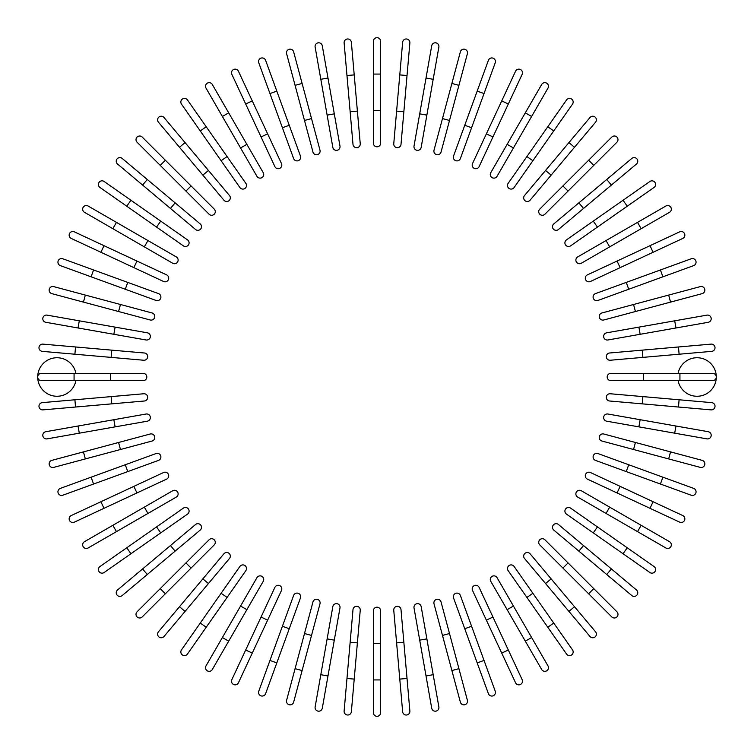 <?xml version="1.0" encoding="UTF-8"?>
<svg xmlns="http://www.w3.org/2000/svg" width="754" height="754" viewBox="0 0 754 754"><rect width="100%" height="100%" fill="white"/><g stroke="black" fill="none" stroke-linecap="round" stroke-linejoin="round"><path stroke-width="1.13" d="M380.638 41.338L380.638 143.166A3.638 3.638 0 0 1 377 146.804A3.638 3.638 0 0 1 373.362 143.166L373.362 41.338A3.638 3.638 0 0 1 377 37.7A3.638 3.638 0 0 1 380.638 41.338M351.364 42.299A3.638 3.638 0 0 0 347.424 38.991A3.638 3.638 0 0 0 344.126 42.931L346.972 75.532L354.22 74.9L351.364 42.299L360.242 143.731L357.387 111.13L350.148 111.762L346.972 75.532M360.242 143.731A3.638 3.638 0 0 1 356.934 147.68A3.638 3.638 0 0 1 352.995 144.372L350.148 111.762M322.297 45.806A3.638 3.638 0 0 0 318.084 42.855A3.638 3.638 0 0 0 315.134 47.068L320.818 79.302L327.981 78.039L322.297 45.806L339.979 146.088A3.638 3.638 0 0 1 337.029 150.3A3.638 3.638 0 0 1 332.816 147.35L320.818 79.302M332.816 147.35A3.638 3.638 0 0 0 337.029 150.3A3.638 3.638 0 0 0 339.979 146.088A3.638 3.638 0 0 1 337.029 150.3A3.638 3.638 0 0 1 332.816 147.35M293.636 51.837L302.109 83.449L293.636 51.837A3.638 3.638 0 0 0 289.187 49.264A3.638 3.638 0 0 0 286.614 53.713L295.078 85.334L286.614 53.713M319.988 150.187L311.525 118.576L319.988 150.187A3.638 3.638 0 0 1 317.415 154.645A3.638 3.638 0 0 1 312.967 152.072L295.078 85.334L302.109 83.449L311.525 118.576L304.493 120.461M265.615 60.339A3.638 3.638 0 0 0 260.95 58.162A3.638 3.638 0 0 0 258.782 62.827A3.638 3.638 0 0 1 260.95 58.162A3.638 3.638 0 0 1 265.615 60.339L289.244 125.268L276.812 91.093L269.97 93.581L258.782 62.827A3.638 3.638 0 0 1 260.95 58.162A3.638 3.638 0 0 1 265.615 60.339M282.411 127.756L289.244 125.268L300.441 156.021A3.638 3.638 0 0 1 298.264 160.687A3.638 3.638 0 0 1 293.608 158.51L269.97 93.581M238.443 71.253L252.27 100.913L238.443 71.253A3.638 3.638 0 0 0 233.608 69.491A3.638 3.638 0 0 0 231.846 74.326L245.681 103.986L231.846 74.326M281.468 163.533A3.638 3.638 0 0 1 279.715 168.368A3.638 3.638 0 0 1 274.88 166.606A3.638 3.638 0 0 0 279.715 168.368A3.638 3.638 0 0 0 281.468 163.533L267.642 133.873L281.468 163.533A3.638 3.638 0 0 1 279.715 168.368A3.638 3.638 0 0 1 274.88 166.606L245.681 103.986L252.27 100.913L267.642 133.873L261.044 136.945M212.317 84.486A3.638 3.638 0 0 0 207.35 83.157A3.638 3.638 0 0 0 206.021 88.124A3.638 3.638 0 0 1 207.35 83.157A3.638 3.638 0 0 1 212.317 84.486L263.231 172.675L246.869 144.325L240.564 147.963L206.021 88.124A3.638 3.638 0 0 1 207.35 83.157A3.638 3.638 0 0 1 212.317 84.486M263.231 172.675A3.638 3.638 0 0 1 261.902 177.642A3.638 3.638 0 0 1 256.935 176.313L240.564 147.963M187.454 99.952L206.219 126.766L187.454 99.952A3.638 3.638 0 0 0 182.383 99.066A3.638 3.638 0 0 0 181.488 104.127L200.262 130.942L181.488 104.127M245.851 183.363L227.086 156.559L245.851 183.363A3.638 3.638 0 0 1 244.965 188.434A3.638 3.638 0 0 1 239.895 187.539L200.262 130.942L221.12 160.725L227.086 156.559L206.219 126.766L200.262 130.942M164.023 117.53L185.06 142.6L164.023 117.53A3.638 3.638 0 0 0 158.905 117.077A3.638 3.638 0 0 0 158.453 122.205L179.49 147.275L158.453 122.205M202.864 175.135L208.443 170.461L185.06 142.6L229.48 195.531A3.638 3.638 0 0 1 229.028 200.658A3.638 3.638 0 0 1 223.91 200.206L179.49 147.275L185.06 142.6M142.223 137.077A3.638 3.638 0 0 0 137.077 137.077A3.638 3.638 0 0 0 137.077 142.223A3.638 3.638 0 0 1 137.077 137.077A3.638 3.638 0 0 1 142.223 137.077L165.362 160.225L142.223 137.077A3.638 3.638 0 0 0 137.077 137.077A3.638 3.638 0 0 0 137.077 142.223L160.225 165.362L165.362 160.225L214.221 209.084L191.082 185.936L185.936 191.082L160.225 165.362M209.084 214.221L185.936 191.082L209.084 214.221A3.638 3.638 0 0 0 214.221 214.221A3.638 3.638 0 0 0 214.221 209.084A3.638 3.638 0 0 1 214.221 214.221A3.638 3.638 0 0 1 209.084 214.221A3.638 3.638 0 0 0 214.221 214.221A3.638 3.638 0 0 0 214.221 209.084M122.205 158.453A3.638 3.638 0 0 0 117.077 158.905A3.638 3.638 0 0 0 117.53 164.023L170.461 208.443L142.6 185.06L147.275 179.49L122.205 158.453L175.135 202.864L200.206 223.91L175.135 202.864L170.461 208.443L195.531 229.48A3.638 3.638 0 0 0 200.658 229.028A3.638 3.638 0 0 0 200.206 223.91M104.127 181.488L130.942 200.262L104.127 181.488A3.638 3.638 0 0 0 99.066 182.383A3.638 3.638 0 0 0 99.952 187.454L126.766 206.219L99.952 187.454M187.539 239.895L160.725 221.12L187.539 239.895A3.638 3.638 0 0 1 188.434 244.965A3.638 3.638 0 0 1 183.363 245.851L126.766 206.219L130.942 200.262L160.725 221.12L156.559 227.086L183.363 245.851M88.124 206.021A3.638 3.638 0 0 0 83.157 207.35A3.638 3.638 0 0 0 84.486 212.317L112.836 228.679L116.474 222.383L88.124 206.021L176.313 256.935A3.638 3.638 0 0 1 177.642 261.902A3.638 3.638 0 0 1 172.675 263.231L112.836 228.679M172.675 263.231A3.638 3.638 0 0 0 177.642 261.902A3.638 3.638 0 0 0 176.313 256.935A3.638 3.638 0 0 1 177.642 261.902A3.638 3.638 0 0 1 172.675 263.231M74.326 231.846L103.986 245.681L74.326 231.846A3.638 3.638 0 0 0 69.491 233.608A3.638 3.638 0 0 0 71.253 238.443L100.913 252.27L71.253 238.443M136.945 261.044L166.606 274.88A3.638 3.638 0 0 1 168.368 279.715A3.638 3.638 0 0 1 163.533 281.468L100.913 252.27L103.986 245.681L136.945 261.044L133.873 267.642L163.533 281.468M62.827 258.782A3.638 3.638 0 0 0 58.162 260.95A3.638 3.638 0 0 0 60.339 265.615A3.638 3.638 0 0 1 58.162 260.95A3.638 3.638 0 0 1 62.827 258.782L93.581 269.97L62.827 258.782A3.638 3.638 0 0 0 58.162 260.95A3.638 3.638 0 0 0 60.339 265.615L125.268 289.244L91.093 276.812L93.581 269.97L158.51 293.608L127.756 282.411L125.268 289.244L156.021 300.441L125.268 289.244M156.021 300.441A3.638 3.638 0 0 0 160.687 298.264A3.638 3.638 0 0 0 158.51 293.608M53.713 286.614A3.638 3.638 0 0 0 49.264 289.187A3.638 3.638 0 0 0 51.837 293.636L83.449 302.109L85.334 295.078L53.713 286.614L152.072 312.967A3.638 3.638 0 0 1 154.645 317.415A3.638 3.638 0 0 1 150.187 319.988L83.449 302.109M47.068 315.134A3.638 3.638 0 0 0 42.855 318.084A3.638 3.638 0 0 0 45.806 322.297L78.039 327.981L79.302 320.818L47.068 315.134L147.35 332.816L115.117 327.132L113.854 334.295L78.039 327.981M147.35 332.816A3.638 3.638 0 0 1 150.3 337.029A3.638 3.638 0 0 1 146.088 339.979A3.638 3.638 0 0 0 150.3 337.029A3.638 3.638 0 0 0 147.35 332.816A3.638 3.638 0 0 1 150.3 337.029A3.638 3.638 0 0 1 146.088 339.979L113.854 334.295M42.931 344.126L75.532 346.972L42.931 344.126A3.638 3.638 0 0 0 38.991 347.424A3.638 3.638 0 0 0 42.299 351.364L74.9 354.22L42.299 351.364M111.762 350.148L144.372 352.995A3.638 3.638 0 0 1 147.68 356.934A3.638 3.638 0 0 1 143.731 360.242L74.9 354.22L75.532 346.972L111.762 350.148L111.13 357.387M75.9 373.362A19.274 19.274 0 0 0 37.7 377A19.274 19.274 0 0 0 75.9 380.638M74.071 380.638L41.338 380.638A3.638 3.638 0 0 1 37.7 377A3.638 3.638 0 0 1 41.338 373.362L143.166 373.362A3.638 3.638 0 0 1 146.804 377A3.638 3.638 0 0 1 143.166 380.638L74.071 380.638L74.071 373.362M42.299 402.636A3.638 3.638 0 0 0 38.991 406.576A3.638 3.638 0 0 0 42.931 409.874L75.532 407.028L74.9 399.78L42.299 402.636L143.731 393.758L111.13 396.613L111.762 403.852L75.532 407.028M143.731 393.758A3.638 3.638 0 0 1 147.68 397.066A3.638 3.638 0 0 1 144.372 401.005L111.762 403.852M45.806 431.703A3.638 3.638 0 0 0 42.855 435.916A3.638 3.638 0 0 0 47.068 438.866L79.302 433.182L78.039 426.019L45.806 431.703L146.088 414.021A3.638 3.638 0 0 1 150.3 416.971A3.638 3.638 0 0 1 147.35 421.184L79.302 433.182M147.35 421.184A3.638 3.638 0 0 0 150.3 416.971A3.638 3.638 0 0 0 146.088 414.021A3.638 3.638 0 0 1 150.3 416.971A3.638 3.638 0 0 1 147.35 421.184M51.837 460.364A3.638 3.638 0 0 0 49.264 464.813A3.638 3.638 0 0 0 53.713 467.386L85.334 458.922L83.449 451.891L51.837 460.364L150.187 434.012A3.638 3.638 0 0 1 154.645 436.585A3.638 3.638 0 0 1 152.072 441.033L85.334 458.922M118.576 442.475L120.461 449.507L152.072 441.033M62.827 495.218A3.638 3.638 0 0 1 58.162 493.05A3.638 3.638 0 0 1 60.339 488.385A3.638 3.638 0 0 0 58.162 493.05A3.638 3.638 0 0 0 62.827 495.218L93.581 484.03L62.827 495.218A3.638 3.638 0 0 1 58.162 493.05A3.638 3.638 0 0 1 60.339 488.385L125.268 464.756L91.093 477.188L93.581 484.03L127.756 471.589L125.268 464.756L156.021 453.559L125.268 464.756M156.021 453.559A3.638 3.638 0 0 1 160.687 455.736A3.638 3.638 0 0 1 158.51 460.392L127.756 471.589M71.253 515.557L100.913 501.73L71.253 515.557A3.638 3.638 0 0 0 69.491 520.392A3.638 3.638 0 0 0 74.326 522.154L103.986 508.319L74.326 522.154M163.533 472.532A3.638 3.638 0 0 1 168.368 474.285A3.638 3.638 0 0 1 166.606 479.12A3.638 3.638 0 0 0 168.368 474.285A3.638 3.638 0 0 0 163.533 472.532L133.873 486.358L163.533 472.532A3.638 3.638 0 0 1 168.368 474.285A3.638 3.638 0 0 1 166.606 479.12L103.986 508.319L100.913 501.73L133.873 486.358L136.945 492.956M84.486 541.683A3.638 3.638 0 0 0 83.157 546.65A3.638 3.638 0 0 0 88.124 547.979L116.474 531.617L88.124 547.979A3.638 3.638 0 0 1 83.157 546.65A3.638 3.638 0 0 1 84.486 541.683L112.836 525.321L84.486 541.683A3.638 3.638 0 0 0 83.157 546.65A3.638 3.638 0 0 0 88.124 547.979M172.675 490.769L144.325 507.131L172.675 490.769A3.638 3.638 0 0 1 177.642 492.098A3.638 3.638 0 0 1 176.313 497.065L116.474 531.617L112.836 525.321L144.325 507.131L147.963 513.436M99.952 566.546L126.766 547.781L99.952 566.546A3.638 3.638 0 0 0 99.066 571.617A3.638 3.638 0 0 0 104.127 572.512L130.942 553.738L104.127 572.512M183.363 508.149L156.559 526.914L183.363 508.149A3.638 3.638 0 0 1 188.434 509.035A3.638 3.638 0 0 1 187.539 514.105L130.942 553.738L187.539 514.105M130.942 553.738L126.766 547.781L156.559 526.914L160.725 532.88M117.53 589.977L142.6 568.94L117.53 589.977A3.638 3.638 0 0 0 117.077 595.094A3.638 3.638 0 0 0 122.205 595.547L147.275 574.51L122.205 595.547M170.461 545.557L195.531 524.52A3.638 3.638 0 0 1 200.658 524.972A3.638 3.638 0 0 1 200.206 530.09L147.275 574.51L142.6 568.94L170.461 545.557L175.135 551.136M137.077 611.777A3.638 3.638 0 0 0 137.077 616.923A3.638 3.638 0 0 0 142.223 616.923L165.362 593.775L142.223 616.923A3.638 3.638 0 0 1 137.077 616.923A3.638 3.638 0 0 1 137.077 611.777L160.225 588.638L137.077 611.777A3.638 3.638 0 0 0 137.077 616.923A3.638 3.638 0 0 0 142.223 616.923M209.084 539.779L185.936 562.918L209.084 539.779A3.638 3.638 0 0 1 214.221 539.779A3.638 3.638 0 0 1 214.221 544.916L165.362 593.775L160.225 588.638L185.936 562.918L191.082 568.064L214.221 544.916A3.638 3.638 0 0 0 214.221 539.779A3.638 3.638 0 0 0 209.084 539.779A3.638 3.638 0 0 1 214.221 539.779A3.638 3.638 0 0 1 214.221 544.916M158.453 631.795A3.638 3.638 0 0 0 158.905 636.923A3.638 3.638 0 0 0 164.023 636.47L208.443 583.539L185.06 611.4L179.49 606.725L158.453 631.795L202.864 578.865L223.91 553.794L202.864 578.865L208.443 583.539L229.48 558.469A3.638 3.638 0 0 0 229.028 553.342A3.638 3.638 0 0 0 223.91 553.794M181.488 649.873A3.638 3.638 0 0 0 182.383 654.934A3.638 3.638 0 0 0 187.454 654.048L206.219 627.234L200.262 623.058L181.488 649.873L239.895 566.461L221.12 593.275L227.086 597.441L206.219 627.234M245.851 570.637L227.086 597.441L245.851 570.637A3.638 3.638 0 0 0 244.965 565.566A3.638 3.638 0 0 0 239.895 566.461M206.021 665.876A3.638 3.638 0 0 0 207.35 670.843A3.638 3.638 0 0 0 212.317 669.514L228.679 641.164L222.383 637.526L206.021 665.876L256.935 577.687A3.638 3.638 0 0 1 261.902 576.358A3.638 3.638 0 0 1 263.231 581.325L228.679 641.164M263.231 581.325A3.638 3.638 0 0 0 261.902 576.358A3.638 3.638 0 0 0 256.935 577.687A3.638 3.638 0 0 1 261.902 576.358A3.638 3.638 0 0 1 263.231 581.325M245.681 650.014L231.846 679.674A3.638 3.638 0 0 0 233.608 684.509A3.638 3.638 0 0 0 238.443 682.747L252.27 653.087L245.681 650.014L274.88 587.394A3.638 3.638 0 0 1 279.715 585.632A3.638 3.638 0 0 1 281.468 590.467L252.27 653.087M261.044 617.055L267.642 620.127L281.468 590.467M258.782 691.173A3.638 3.638 0 0 0 260.95 695.838A3.638 3.638 0 0 0 265.615 693.661L276.812 662.907L265.615 693.661A3.638 3.638 0 0 1 260.95 695.838A3.638 3.638 0 0 1 258.782 691.173L269.97 660.419L258.782 691.173A3.638 3.638 0 0 0 260.95 695.838A3.638 3.638 0 0 0 265.615 693.661M293.608 595.49L282.411 626.244L293.608 595.49A3.638 3.638 0 0 1 298.264 593.313A3.638 3.638 0 0 1 300.441 597.979L276.812 662.907L289.244 628.732L282.411 626.244L269.97 660.419L276.812 662.907M295.078 668.666L286.614 700.287A3.638 3.638 0 0 0 289.187 704.736A3.638 3.638 0 0 0 293.636 702.163L302.109 670.551L295.078 668.666L312.967 601.928A3.638 3.638 0 0 1 317.415 599.355A3.638 3.638 0 0 1 319.988 603.813L302.109 670.551M320.818 674.698L315.134 706.932A3.638 3.638 0 0 0 318.084 711.145A3.638 3.638 0 0 0 322.297 708.194L327.981 675.961L320.818 674.698L332.816 606.65A3.638 3.638 0 0 1 337.029 603.7A3.638 3.638 0 0 1 339.979 607.913L327.981 675.961M339.979 607.913A3.638 3.638 0 0 0 337.029 603.7A3.638 3.638 0 0 0 332.816 606.65A3.638 3.638 0 0 1 337.029 603.7A3.638 3.638 0 0 1 339.979 607.913M346.972 678.468L350.148 642.238L357.387 642.87L360.242 610.269L354.22 679.1L346.972 678.468L344.126 711.069A3.638 3.638 0 0 0 347.424 715.009A3.638 3.638 0 0 0 351.364 711.701L354.22 679.1L351.364 711.701M350.148 642.238L352.995 609.628A3.638 3.638 0 0 1 356.934 606.32A3.638 3.638 0 0 1 360.242 610.269M373.362 643.567L373.362 610.834A3.638 3.638 0 0 1 377 607.196A3.638 3.638 0 0 1 380.638 610.834L380.638 712.662A3.638 3.638 0 0 1 377 716.3A3.638 3.638 0 0 1 373.362 712.662L373.362 643.567L380.638 643.567M399.78 679.1L402.636 711.701A3.638 3.638 0 0 0 406.576 715.009A3.638 3.638 0 0 0 409.874 711.069L407.028 678.468L399.78 679.1L393.758 610.269L396.613 642.87L403.852 642.238L407.028 678.468M393.758 610.269A3.638 3.638 0 0 1 397.066 606.32A3.638 3.638 0 0 1 401.005 609.628L403.852 642.238M431.703 708.194A3.638 3.638 0 0 0 435.916 711.145A3.638 3.638 0 0 0 438.866 706.932L433.182 674.698L426.019 675.961L431.703 708.194L414.021 607.913A3.638 3.638 0 0 1 416.971 603.7A3.638 3.638 0 0 1 421.184 606.65L433.182 674.698M419.705 640.146L426.868 638.883L421.184 606.65A3.638 3.638 0 0 0 416.971 603.7A3.638 3.638 0 0 0 414.021 607.913A3.638 3.638 0 0 1 416.971 603.7A3.638 3.638 0 0 1 421.184 606.65M460.364 702.163A3.638 3.638 0 0 0 464.813 704.736A3.638 3.638 0 0 0 467.386 700.287L458.922 668.666L451.891 670.551L460.364 702.163L434.012 603.813A3.638 3.638 0 0 1 436.585 599.355A3.638 3.638 0 0 1 441.033 601.928L458.922 668.666M488.385 693.661A3.638 3.638 0 0 0 493.05 695.838A3.638 3.638 0 0 0 495.218 691.173L484.03 660.419L495.218 691.173A3.638 3.638 0 0 1 493.05 695.838A3.638 3.638 0 0 1 488.385 693.661L477.188 662.907L488.385 693.661A3.638 3.638 0 0 0 493.05 695.838A3.638 3.638 0 0 0 495.218 691.173M464.756 628.732L477.188 662.907L453.559 597.979L464.756 628.732L471.589 626.244L484.03 660.419L477.188 662.907M453.559 597.979A3.638 3.638 0 0 1 455.736 593.313A3.638 3.638 0 0 1 460.392 595.49L471.589 626.244M515.557 682.747L501.73 653.087L515.557 682.747A3.638 3.638 0 0 0 520.392 684.509A3.638 3.638 0 0 0 522.154 679.674L508.319 650.014L522.154 679.674M472.532 590.467A3.638 3.638 0 0 1 474.285 585.632A3.638 3.638 0 0 1 479.12 587.394A3.638 3.638 0 0 0 474.285 585.632A3.638 3.638 0 0 0 472.532 590.467L486.358 620.127L472.532 590.467A3.638 3.638 0 0 1 474.285 585.632A3.638 3.638 0 0 1 479.12 587.394L508.319 650.014L501.73 653.087L486.358 620.127L492.956 617.055M541.683 669.514A3.638 3.638 0 0 0 546.65 670.843A3.638 3.638 0 0 0 547.979 665.876A3.638 3.638 0 0 1 546.65 670.843A3.638 3.638 0 0 1 541.683 669.514L490.769 581.325L507.131 609.675L513.436 606.037L547.979 665.876A3.638 3.638 0 0 1 546.65 670.843A3.638 3.638 0 0 1 541.683 669.514M497.065 577.687L513.436 606.037L497.065 577.687A3.638 3.638 0 0 0 492.098 576.358A3.638 3.638 0 0 0 490.769 581.325M566.546 654.048A3.638 3.638 0 0 0 571.617 654.934A3.638 3.638 0 0 0 572.512 649.873L532.88 593.275L553.738 623.058L547.781 627.234L566.546 654.048L508.149 570.637L526.914 597.441L532.88 593.275L514.105 566.461L532.88 593.275M514.105 566.461A3.638 3.638 0 0 0 509.035 565.566A3.638 3.638 0 0 0 508.149 570.637M589.977 636.47L568.94 611.4L589.977 636.47A3.638 3.638 0 0 0 595.094 636.923A3.638 3.638 0 0 0 595.547 631.795L574.51 606.725L595.547 631.795M551.136 578.865L545.557 583.539L568.94 611.4L524.52 558.469A3.638 3.638 0 0 1 524.972 553.342A3.638 3.638 0 0 1 530.09 553.794L574.51 606.725L568.94 611.4M611.777 616.923A3.638 3.638 0 0 0 616.923 616.923A3.638 3.638 0 0 0 616.923 611.777A3.638 3.638 0 0 1 616.923 616.923A3.638 3.638 0 0 1 611.777 616.923L539.779 544.916L562.918 568.064L568.064 562.918L616.923 611.777A3.638 3.638 0 0 1 616.923 616.923A3.638 3.638 0 0 1 611.777 616.923M544.916 539.779L568.064 562.918L544.916 539.779A3.638 3.638 0 0 0 539.779 539.779A3.638 3.638 0 0 0 539.779 544.916A3.638 3.638 0 0 1 539.779 539.779A3.638 3.638 0 0 1 544.916 539.779A3.638 3.638 0 0 0 539.779 539.779A3.638 3.638 0 0 0 539.779 544.916M606.725 574.51L631.795 595.547A3.638 3.638 0 0 0 636.923 595.094A3.638 3.638 0 0 0 636.47 589.977L583.539 545.557L611.4 568.94L606.725 574.51L578.865 551.136L553.794 530.09L578.865 551.136L583.539 545.557L558.469 524.52A3.638 3.638 0 0 0 553.342 524.972A3.638 3.638 0 0 0 553.794 530.09M649.873 572.512A3.638 3.638 0 0 0 654.934 571.617A3.638 3.638 0 0 0 654.048 566.546L627.234 547.781L623.058 553.738L649.873 572.512L566.461 514.105L593.275 532.88L597.441 526.914L627.234 547.781M570.637 508.149L597.441 526.914L570.637 508.149A3.638 3.638 0 0 0 565.566 509.035A3.638 3.638 0 0 0 566.461 514.105M665.876 547.979A3.638 3.638 0 0 0 670.843 546.65A3.638 3.638 0 0 0 669.514 541.683L641.164 525.321L637.526 531.617L665.876 547.979L577.687 497.065L606.037 513.436L609.675 507.131L641.164 525.321M577.687 497.065A3.638 3.638 0 0 1 576.358 492.098A3.638 3.638 0 0 1 581.325 490.769A3.638 3.638 0 0 0 576.358 492.098A3.638 3.638 0 0 0 577.687 497.065A3.638 3.638 0 0 1 576.358 492.098A3.638 3.638 0 0 1 581.325 490.769L609.675 507.131M679.674 522.154L650.014 508.319L679.674 522.154A3.638 3.638 0 0 0 684.509 520.392A3.638 3.638 0 0 0 682.747 515.557L653.087 501.73L682.747 515.557M587.394 479.12L617.055 492.956L587.394 479.12A3.638 3.638 0 0 1 585.632 474.285A3.638 3.638 0 0 1 590.467 472.532L653.087 501.73L650.014 508.319L617.055 492.956L620.127 486.358L590.467 472.532M691.173 495.218A3.638 3.638 0 0 0 695.838 493.05A3.638 3.638 0 0 0 693.661 488.385A3.638 3.638 0 0 1 695.838 493.05A3.638 3.638 0 0 1 691.173 495.218L660.419 484.03L691.173 495.218A3.638 3.638 0 0 0 695.838 493.05A3.638 3.638 0 0 0 693.661 488.385L628.732 464.756L662.907 477.188L660.419 484.03L595.49 460.392L626.244 471.589L628.732 464.756L597.979 453.559L628.732 464.756M597.979 453.559A3.638 3.638 0 0 0 593.313 455.736A3.638 3.638 0 0 0 595.49 460.392M668.666 458.922L601.928 441.033A3.638 3.638 0 0 1 599.355 436.585A3.638 3.638 0 0 1 603.813 434.012L670.551 451.891L668.666 458.922L700.287 467.386A3.638 3.638 0 0 0 704.736 464.813A3.638 3.638 0 0 0 702.163 460.364L670.551 451.891L702.163 460.364M706.932 438.866A3.638 3.638 0 0 0 711.145 435.916A3.638 3.638 0 0 0 708.194 431.703L675.961 426.019L674.698 433.182L706.932 438.866L606.65 421.184A3.638 3.638 0 0 1 603.7 416.971A3.638 3.638 0 0 1 607.913 414.021L675.961 426.019M607.913 414.021A3.638 3.638 0 0 0 603.7 416.971A3.638 3.638 0 0 0 606.65 421.184A3.638 3.638 0 0 1 603.7 416.971A3.638 3.638 0 0 1 607.913 414.021M678.468 407.028L642.238 403.852L642.87 396.613L610.269 393.758L679.1 399.78L678.468 407.028L711.069 409.874A3.638 3.638 0 0 0 715.009 406.576A3.638 3.638 0 0 0 711.701 402.636L679.1 399.78L711.701 402.636M642.238 403.852L609.628 401.005A3.638 3.638 0 0 1 606.32 397.066A3.638 3.638 0 0 1 610.269 393.758M678.1 380.638A19.274 19.274 0 0 0 716.3 377A19.274 19.274 0 0 0 678.1 373.362M643.567 380.638L610.834 380.638A3.638 3.638 0 0 1 607.196 377A3.638 3.638 0 0 1 610.834 373.362L712.662 373.362A3.638 3.638 0 0 1 716.3 377A3.638 3.638 0 0 1 712.662 380.638L643.567 380.638L643.567 373.362M711.701 351.364L679.1 354.22L711.701 351.364A3.638 3.638 0 0 0 715.009 347.424A3.638 3.638 0 0 0 711.069 344.126L678.468 346.972L711.069 344.126M642.87 357.387L610.269 360.242A3.638 3.638 0 0 1 606.32 356.934A3.638 3.638 0 0 1 609.628 352.995L678.468 346.972L679.1 354.22L642.87 357.387L642.238 350.148M708.194 322.297A3.638 3.638 0 0 0 711.145 318.084A3.638 3.638 0 0 0 706.932 315.134L674.698 320.818L675.961 327.981L708.194 322.297L607.913 339.979A3.638 3.638 0 0 1 603.7 337.029A3.638 3.638 0 0 1 606.65 332.816L674.698 320.818M606.65 332.816A3.638 3.638 0 0 0 603.7 337.029A3.638 3.638 0 0 0 607.913 339.979A3.638 3.638 0 0 1 603.7 337.029A3.638 3.638 0 0 1 606.65 332.816M702.163 293.636A3.638 3.638 0 0 0 704.736 289.187A3.638 3.638 0 0 0 700.287 286.614L668.666 295.078L670.551 302.109L702.163 293.636L603.813 319.988A3.638 3.638 0 0 1 599.355 317.415A3.638 3.638 0 0 1 601.928 312.967L668.666 295.078M691.173 258.782A3.638 3.638 0 0 1 695.838 260.95A3.638 3.638 0 0 1 693.661 265.615A3.638 3.638 0 0 0 695.838 260.95A3.638 3.638 0 0 0 691.173 258.782L660.419 269.97L691.173 258.782A3.638 3.638 0 0 1 695.838 260.95A3.638 3.638 0 0 1 693.661 265.615L628.732 289.244L662.907 276.812L660.419 269.97L626.244 282.411L628.732 289.244L597.979 300.441L628.732 289.244M597.979 300.441A3.638 3.638 0 0 1 593.313 298.264A3.638 3.638 0 0 1 595.49 293.608L626.244 282.411M682.747 238.443L653.087 252.27L682.747 238.443A3.638 3.638 0 0 0 684.509 233.608A3.638 3.638 0 0 0 679.674 231.846L650.014 245.681L679.674 231.846M590.467 281.468L620.127 267.642L590.467 281.468A3.638 3.638 0 0 1 585.632 279.715A3.638 3.638 0 0 1 587.394 274.88L650.014 245.681L653.087 252.27L620.127 267.642L617.055 261.044L587.394 274.88A3.638 3.638 0 0 0 585.632 279.715A3.638 3.638 0 0 0 590.467 281.468A3.638 3.638 0 0 1 585.632 279.715A3.638 3.638 0 0 1 587.394 274.88M669.514 212.317A3.638 3.638 0 0 0 670.843 207.35A3.638 3.638 0 0 0 665.876 206.021L637.526 222.383L665.876 206.021A3.638 3.638 0 0 1 670.843 207.35A3.638 3.638 0 0 1 669.514 212.317L641.164 228.679L669.514 212.317A3.638 3.638 0 0 0 670.843 207.35A3.638 3.638 0 0 0 665.876 206.021M581.325 263.231L609.675 246.869L581.325 263.231A3.638 3.638 0 0 1 576.358 261.902A3.638 3.638 0 0 1 577.687 256.935L637.526 222.383L641.164 228.679L609.675 246.869L606.037 240.564L577.687 256.935M654.048 187.454A3.638 3.638 0 0 0 654.934 182.383A3.638 3.638 0 0 0 649.873 181.488L593.275 221.12L623.058 200.262L627.234 206.219L654.048 187.454L570.637 245.851L597.441 227.086L593.275 221.12L566.461 239.895A3.638 3.638 0 0 0 565.566 244.965A3.638 3.638 0 0 0 570.637 245.851M636.47 164.023A3.638 3.638 0 0 0 636.923 158.905A3.638 3.638 0 0 0 631.795 158.453L606.725 179.49L611.4 185.06L636.47 164.023L583.539 208.443L611.4 185.06M578.865 202.864L583.539 208.443L558.469 229.48A3.638 3.638 0 0 1 553.342 229.028A3.638 3.638 0 0 1 553.794 223.91L606.725 179.49M616.923 142.223A3.638 3.638 0 0 0 616.923 137.077A3.638 3.638 0 0 0 611.777 137.077A3.638 3.638 0 0 1 616.923 137.077A3.638 3.638 0 0 1 616.923 142.223L544.916 214.221L568.064 191.082L562.918 185.936L611.777 137.077A3.638 3.638 0 0 1 616.923 137.077A3.638 3.638 0 0 1 616.923 142.223M539.779 209.084L562.918 185.936L539.779 209.084A3.638 3.638 0 0 0 539.779 214.221A3.638 3.638 0 0 0 544.916 214.221A3.638 3.638 0 0 1 539.779 214.221A3.638 3.638 0 0 1 539.779 209.084A3.638 3.638 0 0 0 539.779 214.221A3.638 3.638 0 0 0 544.916 214.221M574.51 147.275L595.547 122.205A3.638 3.638 0 0 0 595.094 117.077A3.638 3.638 0 0 0 589.977 117.53L545.557 170.461L568.94 142.6L574.51 147.275L551.136 175.135L530.09 200.206L551.136 175.135L545.557 170.461L524.52 195.531A3.638 3.638 0 0 0 524.972 200.658A3.638 3.638 0 0 0 530.09 200.206M572.512 104.127A3.638 3.638 0 0 0 571.617 99.066A3.638 3.638 0 0 0 566.546 99.952L547.781 126.766L553.738 130.942L572.512 104.127L514.105 187.539L532.88 160.725L526.914 156.559L547.781 126.766M508.149 183.363L526.914 156.559L508.149 183.363A3.638 3.638 0 0 0 509.035 188.434A3.638 3.638 0 0 0 514.105 187.539M547.979 88.124L531.617 116.474L547.979 88.124A3.638 3.638 0 0 0 546.65 83.157A3.638 3.638 0 0 0 541.683 84.486L525.321 112.836L541.683 84.486M497.065 176.313A3.638 3.638 0 0 1 492.098 177.642A3.638 3.638 0 0 1 490.769 172.675A3.638 3.638 0 0 0 492.098 177.642A3.638 3.638 0 0 0 497.065 176.313L513.436 147.963L497.065 176.313A3.638 3.638 0 0 1 492.098 177.642A3.638 3.638 0 0 1 490.769 172.675L525.321 112.836L531.617 116.474L513.436 147.963L507.131 144.325M522.154 74.326A3.638 3.638 0 0 0 520.392 69.491A3.638 3.638 0 0 0 515.557 71.253L501.73 100.913L508.319 103.986L522.154 74.326L479.12 166.606A3.638 3.638 0 0 1 474.285 168.368A3.638 3.638 0 0 1 472.532 163.533L501.73 100.913M492.956 136.945L486.358 133.873L472.532 163.533M495.218 62.827A3.638 3.638 0 0 0 493.05 58.162A3.638 3.638 0 0 0 488.385 60.339A3.638 3.638 0 0 1 493.05 58.162A3.638 3.638 0 0 1 495.218 62.827L460.392 158.51L471.589 127.756L464.756 125.268L488.385 60.339A3.638 3.638 0 0 1 493.05 58.162A3.638 3.638 0 0 1 495.218 62.827M453.559 156.021L464.756 125.268L453.559 156.021A3.638 3.638 0 0 0 455.736 160.687A3.638 3.638 0 0 0 460.392 158.51M484.03 93.581L477.188 91.093L464.756 125.268M458.922 85.334L467.386 53.713A3.638 3.638 0 0 0 464.813 49.264A3.638 3.638 0 0 0 460.364 51.837L451.891 83.449L458.922 85.334L441.033 152.072A3.638 3.638 0 0 1 436.585 154.645A3.638 3.638 0 0 1 434.012 150.187L451.891 83.449M438.866 47.068A3.638 3.638 0 0 0 435.916 42.855A3.638 3.638 0 0 0 431.703 45.806L426.019 78.039L433.182 79.302L438.866 47.068L421.184 147.35L426.868 115.117L419.705 113.854L426.019 78.039M421.184 147.35A3.638 3.638 0 0 1 416.971 150.3A3.638 3.638 0 0 1 414.021 146.088A3.638 3.638 0 0 0 416.971 150.3A3.638 3.638 0 0 0 421.184 147.35A3.638 3.638 0 0 1 416.971 150.3A3.638 3.638 0 0 1 414.021 146.088L419.705 113.854M407.028 75.532L403.852 111.762L396.613 111.13L393.758 143.731L399.78 74.9L407.028 75.532L409.874 42.931A3.638 3.638 0 0 0 406.576 38.991A3.638 3.638 0 0 0 402.636 42.299L399.78 74.9L402.636 42.299M403.852 111.762L401.005 144.372A3.638 3.638 0 0 1 397.066 147.68A3.638 3.638 0 0 1 393.758 143.731M373.362 74.071L380.638 74.071M373.362 143.166A3.638 3.638 0 0 0 377 146.804A3.638 3.638 0 0 0 380.638 143.166M373.362 110.433L380.638 110.433M327.132 115.117L334.295 113.854M222.383 116.474L228.679 112.836M144.325 246.869L147.963 240.564M118.576 311.525L120.461 304.493M41.338 373.362A3.638 3.638 0 0 0 37.7 377A3.638 3.638 0 0 0 41.338 380.638M143.166 380.638A3.638 3.638 0 0 0 146.804 377A3.638 3.638 0 0 0 143.166 373.362M110.433 380.638L110.433 373.362M115.117 426.868L113.854 419.705M246.869 609.675L240.564 606.037M311.525 635.424L304.493 633.539M334.295 640.146L327.132 638.883M373.362 712.662A3.638 3.638 0 0 0 377 716.3A3.638 3.638 0 0 0 380.638 712.662M380.638 679.929L373.362 679.929M449.507 633.539L442.475 635.424M531.617 637.526L525.321 641.164M593.775 588.638L588.638 593.775M635.424 442.475L633.539 449.507M640.146 419.705L638.883 426.868M712.662 380.638A3.638 3.638 0 0 0 716.3 377A3.638 3.638 0 0 0 712.662 373.362M679.929 373.362L679.929 380.638M638.883 327.132L640.146 334.295M633.539 304.493L635.424 311.525M588.638 160.225L593.775 165.362M442.475 118.576L449.507 120.461"/></g></svg>
